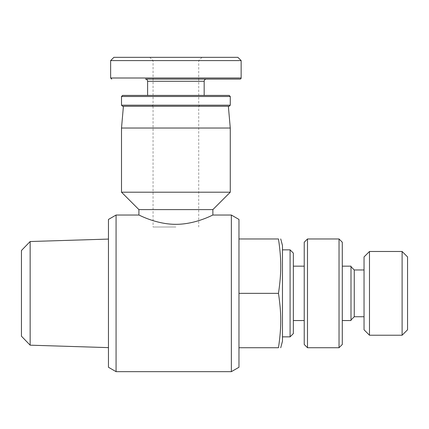 <?xml version="1.0" encoding="UTF-8"?>
<svg xmlns="http://www.w3.org/2000/svg" width="429" height="429" viewBox="0 0 429 429"><rect width="100%" height="100%" fill="white"/><g stroke="black" fill="none" stroke-linecap="round" stroke-linejoin="round"><path stroke-width="0.32" stroke-dasharray="2.15 1.61" d="M231.36 371.659L231.36 215.042M238.969 219.439L238.969 293.35L278.475 293.35C281.51 314.146 281.51 326.936 278.475 347.731L238.969 347.731L238.969 293.35L238.969 347.731M116.071 215.042L116.071 371.659M175.89 224.324C155.904 224.372 138.621 214.688 138.91 215.042C138.621 214.688 155.904 224.372 175.89 224.324C195.876 224.372 213.159 214.688 212.87 215.042C213.159 214.688 195.876 224.372 175.89 224.324M108.457 367.262L108.457 219.439M138.91 209.604L212.87 209.604M121.509 192.203L230.271 192.203M230.271 128.035L121.509 128.035M123.413 106.285L122.597 106.285M175.89 227.005L153.051 227.005L175.89 227.005M198.729 106.285L153.051 106.285L198.729 106.285L198.729 227.005M153.051 106.285L153.051 227.005M175.89 60.602L153.051 60.602L175.89 60.602M175.89 57.341L149.785 57.341L175.89 57.341M147.614 95.41L204.166 95.41M175.89 79.092L206.344 79.092L175.89 79.092M241.146 60.602L110.634 60.602M110.634 78.003L241.146 78.003M175.89 106.285L229.183 106.285M30.148 241.527L30.148 345.173M21.45 336.202L21.45 250.498M238.969 238.969L238.969 293.35L238.969 238.969L278.475 238.969C281.51 259.765 281.51 272.56 278.475 293.35M282.475 341.205L282.475 245.495M290.09 336.856L290.09 249.85M293.35 253.11L293.35 333.59M304.225 344.471L304.225 242.235M350.997 266.162L350.997 320.543M342.294 242.235L342.294 344.471M402.112 335.226L402.112 251.48M407.55 256.917L407.55 329.788M369.482 251.48L369.482 335.226M364.044 329.788L364.044 256.917M307.491 238.969L307.491 347.731M339.033 347.731L339.033 238.969M354.257 269.97L354.257 316.736M342.294 293.35L342.294 320.543L342.294 293.35M304.225 293.35L304.225 320.543L304.225 293.35M206.344 79.092L145.436 79.092M113.894 57.341L237.886 57.341M238.969 293.35L238.969 367.262M204.166 81.269L147.614 81.269M121.509 105.196L230.271 105.196M230.271 96.493L121.509 96.493M151.963 106.285L153.051 105.196L153.051 60.602L149.785 57.341M201.995 57.341L198.729 60.602L198.729 105.196L199.817 106.285"/><path stroke-width="0.64" d="M231.36 371.659L238.969 367.262L238.969 219.439L231.36 215.042L231.36 371.659L116.071 371.659L116.071 215.042L138.91 215.042L138.91 209.604L121.509 192.203L121.509 128.035L230.271 128.035L228.367 106.285M175.89 224.324C155.904 224.372 138.621 214.688 138.91 215.042C138.621 214.688 155.904 224.372 175.89 224.324C195.876 224.372 213.159 214.688 212.87 215.042C213.159 214.688 195.876 224.372 175.89 224.324M116.071 215.042L108.457 219.439L108.457 367.262L116.071 371.659M231.36 215.042L212.87 215.042L212.87 209.604L138.91 209.604M212.87 209.604L230.271 192.203L121.509 192.203M121.509 105.196L121.509 96.493L230.271 96.493L230.271 105.196L121.509 105.196L122.597 106.285L175.89 106.285L123.413 106.285L121.509 128.035M110.634 78.003L241.146 78.003L241.146 60.602L110.634 60.602L110.634 78.003L111.722 79.092M204.166 81.269L204.166 95.41L229.183 95.41L122.597 95.41L147.614 95.41L147.614 81.269L204.166 81.269C204.306 79.955 205.03 79.231 206.344 79.092L240.058 79.092A1.089 1.089 0 0 0 241.146 78.003M30.148 241.527L21.45 250.498L21.45 336.202L30.148 345.173L30.148 241.527L108.457 239.082M238.969 238.969L278.475 238.969C281.51 238.969 281.51 238.969 278.475 238.969C281.51 238.969 281.51 238.969 278.475 238.969C281.51 259.765 281.51 272.56 278.475 293.35C281.51 314.146 281.51 326.936 278.475 347.731C281.51 347.731 281.51 347.731 278.475 347.731C281.51 347.731 281.51 347.731 278.475 347.731L238.969 347.731M280.727 238.969L282.475 245.495L282.475 341.205L280.727 347.731M290.09 249.85L290.09 336.856L293.35 333.59L293.35 253.11L290.09 249.85L282.475 249.85M342.294 320.543L350.997 320.543L350.997 266.162L342.294 266.162M402.112 251.48L402.112 335.226L369.482 335.226L369.482 251.48L402.112 251.48L407.55 256.917L407.55 329.788L402.112 335.226M369.482 251.48L364.044 256.917L364.044 329.788L369.482 335.226M307.491 238.969L304.225 242.235L304.225 344.471L307.491 347.731L307.491 238.969L339.033 238.969L339.033 347.731L342.294 344.471L342.294 242.235L339.033 238.969M350.997 319.996L354.257 316.736L354.257 269.97L364.044 269.97M238.969 293.35L278.475 293.35M175.89 106.285L229.183 106.285L230.271 105.196M147.614 81.269C147.474 79.955 146.75 79.231 145.436 79.092L240.058 79.092M110.634 60.602L113.894 57.341L237.886 57.341L241.146 60.602M121.509 96.493L122.597 95.41M293.35 266.162L304.225 266.162M354.257 269.97L350.997 266.704M354.257 316.736L364.044 316.736M307.491 347.731L339.033 347.731M293.35 320.543L304.225 320.543M282.475 336.856L290.09 336.856M30.148 345.173L108.457 347.624M230.271 96.493L229.183 95.41M230.271 192.203L230.271 128.035"/></g></svg>

